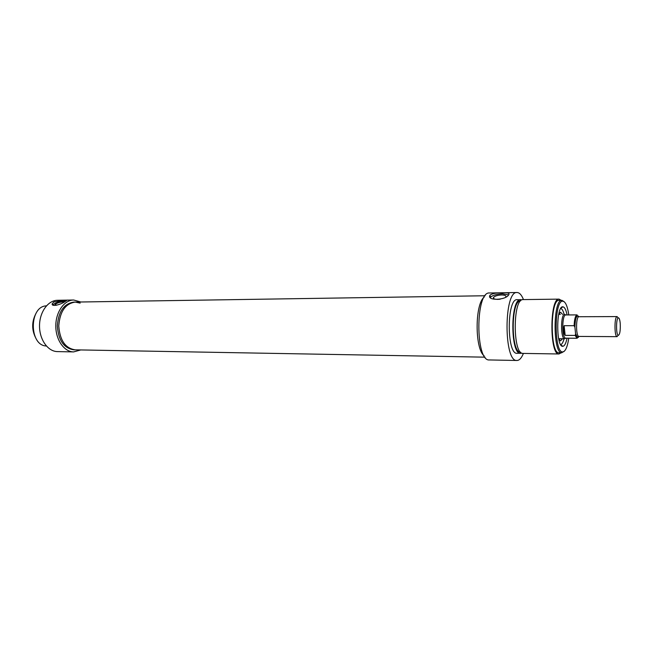 <?xml version="1.0" encoding="UTF-8"?>
<svg xmlns="http://www.w3.org/2000/svg" width="653" height="653" viewBox="0 0 653 653"><rect width="100%" height="100%" fill="white"/><g stroke="black" fill="none" stroke-linecap="round" stroke-linejoin="round"><path stroke-width="0.98" d="M65.969 301.057L64.533 300.96C59.088 301.482 55.138 302.821 52.681 304.975M64.198 302.07L62.868 301.874C59.137 302.249 56.558 303.155 55.121 304.584L56.427 305.286M53.889 301.955L64.329 300.233L66.533 300.641L64.72 301.784C60.541 304.633 51.375 307.212 52.191 303.743L53.889 301.955M35.939 338.368C31.589 330.059 31.597 321.758 35.964 313.464M80.172 303.106L75.201 302.086C65.357 303.629 59.888 311.579 58.77 325.929C59.839 340.286 65.292 348.261 75.128 349.837L75.144 349.837C65.292 348.261 59.839 340.286 58.77 325.929C59.888 311.579 65.357 303.629 75.201 302.086L73.765 302.11C63.921 303.653 58.435 311.595 57.325 325.929C58.395 340.27 63.855 348.237 73.691 349.812L485.048 357.167M46.404 305.865C28.993 306.208 28.952 345.608 46.363 345.992M80.752 349.943L73.593 351.91C64.157 351.861 55.717 339.846 55.799 325.929C55.758 312.012 64.231 300.021 73.667 300.013L80.801 301.996M73.667 300.013L57.537 300.282C48.02 300.298 39.474 312.15 39.523 325.904C39.433 339.666 47.947 351.551 57.464 351.6L73.593 351.91M618.22 317.856L616.914 316.632C614.367 317.276 614.342 335.944 616.889 336.605L618.195 335.389M620.219 323.308C620.53 330.687 619.86 334.703 618.22 335.364C615.999 334.777 616.024 318.46 618.244 317.88C619.166 317.701 619.828 319.513 620.219 323.308M574.901 327.177L575.62 334.116L575.13 335.43L565.163 335.364C563.466 332.777 563.123 329.553 564.127 325.692L574.118 325.7L574.901 327.177C575.285 317.554 576.656 314.069 579.007 316.729M574.885 327.063C575.13 317.064 577.097 315.432 577.162 315.489L577.097 314.893L565.694 314.95C561.874 314.762 561.841 338.327 565.661 338.172L577.064 338.254L575.13 335.43M564.127 325.692L565.163 335.364M565.735 314.95L564.625 314.346C560.584 314.142 560.552 338.956 564.592 338.776L565.702 338.172M560.364 314.362L558.935 313.53M558.895 339.568L560.331 338.744M558.788 339.38L560.503 340.882L562.527 338.76M562.56 314.346L560.543 312.224L558.821 313.718M560.747 344.743L561.645 344.074M523.412 353.42C521.518 358.081 519.372 360.432 516.964 360.48C503.667 362.309 503.773 290.618 517.062 292.52C519.47 292.585 521.608 294.944 523.477 299.596M521.812 353.118L517.111 353.322C506.597 354.726 506.679 298.217 517.192 299.678L521.886 299.898M517.062 292.52L489.497 292.985C475.376 291.14 475.278 361.721 489.399 359.95L516.964 360.48M493.741 298.339L493.358 297.85M520.629 353.379C510.205 354.791 510.287 298.16 520.71 299.629M520.596 352.179C510.703 353.289 510.777 299.694 520.661 300.829M561.172 352.783L558.984 353.975L522.98 353.412C512.613 354.824 512.695 298.127 523.061 299.596L559.058 299.131L561.245 300.323M558.984 353.975C549.516 355.436 549.597 297.613 559.058 299.131M561.817 352.8L559.001 352.759C549.948 354.146 550.03 298.903 559.074 300.347L561.547 300.347C552.993 300.404 552.92 352.653 561.474 352.759L564.086 351.436M484.183 355.893C474.739 349.037 474.796 303.865 484.265 297.033C474.796 303.865 474.739 349.037 484.183 355.893M489.75 296.674L490.305 297.148L489.75 296.674M508.711 294.781C505.732 300.478 486.265 300.911 490.036 295.156L490.109 295.074C492.476 293.45 496.566 292.707 502.369 292.846C507.748 292.52 509.871 293.156 508.72 294.772L508.711 294.781M564.151 301.686L561.89 300.315M568.771 338.197C567.367 347.396 565.229 351.967 562.355 351.918C554.095 351.779 554.168 301.278 562.429 301.196C565.294 301.155 567.424 305.735 568.796 314.934M567.082 314.942C566.061 309.881 564.69 307.179 562.976 306.837C556.054 305.082 555.997 347.992 562.919 346.278C564.633 345.943 566.012 343.241 567.049 338.189M500.125 299.205L497.79 299.384C494.288 299.303 492.901 298.609 493.611 297.303C495.064 295.948 497.692 295.172 501.496 294.976C504.965 295.042 506.377 295.719 505.749 297.017M490.24 297.515L490.338 297.384C492.574 295.295 496.631 294.095 502.492 293.793L508.614 294.895M575.603 333.961C576.591 337.781 577.717 338.605 578.982 336.426C575.75 336.915 575.783 316.215 578.974 316.729L617.142 316.583M578.109 337.528L578.664 336.45M577.097 314.893C575.399 315.464 574.411 319.064 574.118 325.7M559.923 314.362L558.748 314.077M558.715 339.029L559.89 338.744M560.649 344.588C561.996 344.311 563.131 342.376 564.053 338.776M564.086 314.338C563.18 310.738 562.045 308.796 560.698 308.518M564.69 338.776L558.756 338.736M558.788 314.371L559.825 314.362M52.501 304.812L52.191 303.751M55.252 305.041L55.121 304.584M618.244 317.88L616.914 316.632M618.22 335.364L616.889 336.605M575.579 333.65L577.276 337.054L578.95 336.426L617.109 336.662M578.974 316.729L577.301 316.093C575.709 317.382 574.918 321.162 574.926 327.414M575.62 334.116C577.872 340.246 577.366 337.193 577.064 338.254M565.694 314.95L564.625 314.346M565.661 338.172L564.592 338.776M558.609 338.736L559.792 338.744M562.429 301.196L561.547 300.347M562.355 351.918L561.474 352.759M561.058 345.184L562.919 346.278M561.098 307.93L562.976 306.837M493.611 297.303L493.782 298.617M490.036 295.156L490.338 297.384M485.13 295.752L75.201 302.086"/></g></svg>
